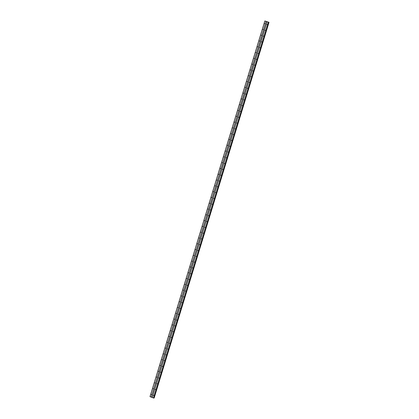 <?xml version="1.0" encoding="UTF-8"?>
<svg xmlns="http://www.w3.org/2000/svg" width="419" height="419" viewBox="0 0 419 419"><rect width="100%" height="100%" fill="white"/><g stroke="black" fill="none" stroke-linecap="round" stroke-linejoin="round"><path stroke-width="0.63" d="M153.338 395.258L153.726 395.41L153.338 395.258M155.109 389.466L155.496 389.618L155.109 389.466M156.879 383.673L157.266 383.82L156.879 383.673M158.649 377.875L159.042 378.027L158.649 377.875M160.425 372.082L160.812 372.234L160.425 372.082M162.195 366.285L162.582 366.436L162.195 366.285M163.965 360.492L164.353 360.644L163.965 360.492M165.735 354.699L166.128 354.846L165.735 354.699M167.511 348.901L167.899 349.053L167.511 348.901M169.281 343.109L169.669 343.261L169.281 343.109M171.052 337.316L171.439 337.463L171.052 337.316M172.822 331.518L173.215 331.67L172.822 331.518M174.597 325.725L174.985 325.877L174.597 325.725M176.368 319.933L176.755 320.079L176.368 319.933M178.138 314.135L178.525 314.287L178.138 314.135M179.908 308.342L180.301 308.494L179.908 308.342M181.684 302.544L182.071 302.696L181.684 302.544M183.454 296.752L183.841 296.903L183.454 296.752M185.224 290.959L185.612 291.105L185.224 290.959M186.994 285.161L187.387 285.313L186.994 285.161M188.77 279.368L189.158 279.52L188.77 279.368M190.54 273.576L190.928 273.722L190.54 273.576M192.311 267.778L192.698 267.93L192.311 267.778M194.081 261.985L194.474 262.137L194.081 261.985M195.856 256.187L196.244 256.339L195.856 256.187M197.627 250.394L198.014 250.546L197.627 250.394M199.397 244.602L199.784 244.748L199.397 244.602M201.167 238.804L201.56 238.956L201.167 238.804M202.943 233.011L203.33 233.163L202.943 233.011M204.713 227.218L205.101 227.365L204.713 227.218M206.483 221.421L206.871 221.572L206.483 221.421M208.253 215.628L208.646 215.78L208.253 215.628M210.029 209.83L210.417 209.982L210.029 209.83M211.799 204.037L212.187 204.189L211.799 204.037M213.57 198.245L213.957 198.391L213.57 198.245M215.34 192.447L215.733 192.599L215.34 192.447M217.115 186.654L217.503 186.806L217.115 186.654M218.886 180.861L219.273 181.008L218.886 180.861M220.656 175.063L221.043 175.215L220.656 175.063M222.426 169.271L222.819 169.423L222.426 169.271M224.202 163.473L224.589 163.625L224.202 163.473M225.972 157.68L226.36 157.832L225.972 157.68M227.742 151.888L228.13 152.039L227.742 151.888M229.512 146.09L229.905 146.241L229.512 146.09M231.288 140.297L231.676 140.449L231.288 140.297M233.058 134.504L233.446 134.651L233.058 134.504M234.829 128.706L235.216 128.858L234.829 128.706M236.599 122.914L236.992 123.066L236.599 122.914M238.374 117.121L238.762 117.268L238.374 117.121M240.145 111.323L240.532 111.475L240.145 111.323M241.915 105.53L242.302 105.682L241.915 105.53M243.685 99.732L244.078 99.884L243.685 99.732M245.461 93.94L245.848 94.092L245.461 93.94M247.231 88.147L247.619 88.294L247.231 88.147M249.001 82.349L249.389 82.501L249.001 82.349M250.772 76.557L251.164 76.708L250.772 76.557M252.547 70.764L252.935 70.911L252.547 70.764M254.317 64.966L254.705 65.118L254.317 64.966M256.088 59.173L256.475 59.325L256.088 59.173M257.858 53.375L258.251 53.527L257.858 53.375M259.633 47.583L260.021 47.735L259.633 47.583M261.404 41.79L261.791 41.937L261.404 41.79M263.174 35.992L263.561 36.144L263.174 35.992M264.944 30.199L265.337 30.351L264.944 30.199M266.72 24.407L267.107 24.553L266.72 24.407M151.264 394.457L151.652 394.609L151.264 394.457M153.035 388.664L153.422 388.811L153.035 388.664M154.805 382.866L155.192 383.018L154.805 382.866M156.575 377.074L156.968 377.226L156.575 377.074M158.351 371.276L158.738 371.428L158.351 371.276M160.121 365.483L160.508 365.635L160.121 365.483M161.891 359.691L162.279 359.837L161.891 359.691M163.661 353.893L164.054 354.045L163.661 353.893M165.437 348.1L165.824 348.252L165.437 348.1M167.207 342.307L167.595 342.454L167.207 342.307M168.977 336.509L169.365 336.661L168.977 336.509M170.748 330.717L171.141 330.869L170.748 330.717M172.523 324.924L172.911 325.071L172.523 324.924M174.294 319.126L174.681 319.278L174.294 319.126M176.064 313.333L176.451 313.485L176.064 313.333M177.834 307.536L178.227 307.687L177.834 307.536M179.61 301.743L179.997 301.895L179.61 301.743M181.38 295.95L181.767 296.097L181.38 295.95M183.15 290.152L183.538 290.304L183.15 290.152M184.92 284.36L185.313 284.511L184.92 284.36M186.696 278.567L187.084 278.714L186.696 278.567M188.466 272.769L188.854 272.921L188.466 272.769M190.236 266.976L190.624 267.128L190.236 266.976M192.007 261.178L192.4 261.33L192.007 261.178M193.782 255.386L194.17 255.538L193.782 255.386M195.553 249.593L195.94 249.74L195.553 249.593M197.323 243.795L197.71 243.947L197.323 243.795M199.093 238.002L199.486 238.154L199.093 238.002M200.869 232.21L201.256 232.356L200.869 232.21M202.639 226.412L203.026 226.564L202.639 226.412M204.409 220.619L204.797 220.771L204.409 220.619M206.179 214.821L206.572 214.973L206.179 214.821M207.955 209.029L208.343 209.181L207.955 209.029M209.725 203.236L210.113 203.383L209.725 203.236M211.495 197.438L211.883 197.59L211.495 197.438M213.266 191.645L213.659 191.797L213.266 191.645M215.041 185.853L215.429 185.999L215.041 185.853M216.812 180.055L217.199 180.207L216.812 180.055M218.582 174.262L218.969 174.414L218.582 174.262M220.352 168.464L220.745 168.616L220.352 168.464M222.128 162.672L222.515 162.823L222.128 162.672M223.898 156.879L224.285 157.031L223.898 156.879M225.668 151.081L226.056 151.233L225.668 151.081M227.438 145.288L227.831 145.44L227.438 145.288M229.214 139.496L229.602 139.642L229.214 139.496M230.984 133.698L231.372 133.85L230.984 133.698M232.755 127.905L233.142 128.057L232.755 127.905M234.525 122.112L234.918 122.259L234.525 122.112M236.3 116.314L236.688 116.466L236.3 116.314M238.071 110.522L238.458 110.674L238.071 110.522M239.841 104.724L240.228 104.876L239.841 104.724M241.611 98.931L242.004 99.083L241.611 98.931M243.387 93.138L243.774 93.285L243.387 93.138M245.157 87.341L245.544 87.492L245.157 87.341M246.927 81.548L247.315 81.7L246.927 81.548M248.697 75.755L249.09 75.902L248.697 75.755M250.473 69.957L250.861 70.109L250.473 69.957M252.243 64.165L252.631 64.317L252.243 64.165M254.014 58.367L254.401 58.519L254.014 58.367M255.784 52.574L256.177 52.726L255.784 52.574M257.559 46.781L257.947 46.928L257.559 46.781M259.33 40.983L259.717 41.135L259.33 40.983M261.1 35.191L261.487 35.343L261.1 35.191M262.875 29.398L263.263 29.545L262.875 29.398M264.646 23.6L265.033 23.752L264.646 23.6M268.961 22.307L264.855 20.96L268.956 22.327M154.145 398.04L269.003 22.354L154.145 398.04L153.763 397.966L268.621 22.286M264.855 20.96L149.997 396.646L153.469 398.013L153.742 398.045L268.589 22.364L153.721 398.05M267.118 21.851L152.259 397.531M266.154 21.479L151.296 397.16M267.139 21.867L152.28 397.552M268.322 22.327L153.469 398.013M268.485 22.364L153.626 398.05M268.71 22.307L153.852 397.987M268.888 22.348L154.03 398.034M264.902 21.002L150.044 396.683M266.091 21.463L151.233 397.144M268.668 22.296L153.81 397.977M268.925 22.359L154.066 398.04M268.595 22.359L153.742 398.045"/></g></svg>
